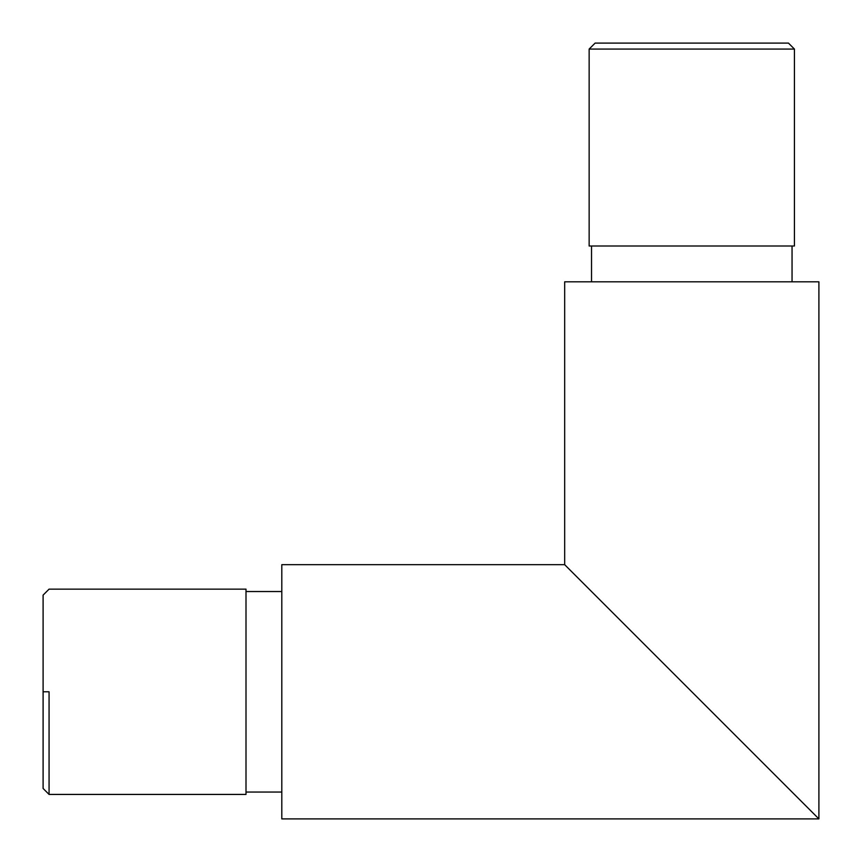 <?xml version="1.0" encoding="UTF-8"?>
<svg xmlns="http://www.w3.org/2000/svg" width="862" height="862" viewBox="0 0 862 862"><rect width="100%" height="100%" fill="white"/><g stroke="black" fill="none" stroke-linecap="round" stroke-linejoin="round"><path stroke-width="1.29" d="M49.069 691.787L43.1 691.787L43.1 788.461L43.1 595.114L43.1 691.787L49.069 691.787L49.069 794.43L49.069 691.787M794.43 49.069L788.461 43.1L595.114 43.1L589.145 49.069L794.43 49.069L589.145 49.069L589.145 246.004L794.43 246.004L794.43 49.069L794.43 246.004L589.145 246.004L589.145 49.069L595.114 43.1L788.461 43.1L794.43 49.069M792.049 281.809L792.049 246.004L792.049 281.809M591.526 246.004L591.526 281.809L591.526 246.004M246.004 589.145L49.069 589.145L246.004 589.145L246.004 794.43L246.004 589.145M49.069 794.43L246.004 794.43L49.069 794.43L43.1 788.461M281.809 591.526L246.004 591.526L281.809 591.526M246.004 792.049L281.809 792.049L246.004 792.049M709.286 709.286L818.9 818.9L818.9 281.809L564.675 281.809L564.675 564.675L704.243 704.243L567.121 567.121M703.112 703.112L699.567 699.567M724.048 724.048L704.243 704.243M771.156 771.156L769.637 769.637M564.675 564.675L564.675 281.809L818.9 281.809L818.9 818.9L816.454 816.454L818.9 818.9L281.809 818.9L281.809 564.675L564.675 564.675L281.809 564.675L281.809 818.9L818.9 818.9L716.591 716.591M707.271 707.271L706.043 706.043L707.271 707.271M722.162 722.162L728.595 728.595M735.879 735.879L737.279 737.279L735.879 735.879M747.914 747.914L757.784 757.784L747.914 747.914M760.144 760.144L757.784 757.784L760.144 760.144M728.799 728.799L734.564 734.564M737.279 737.279L740.436 740.436M716.688 716.688L721.031 721.031M724.048 724.058L728.692 728.692M716.516 716.516L709.297 709.286M49.069 589.145L43.1 595.114"/></g></svg>
